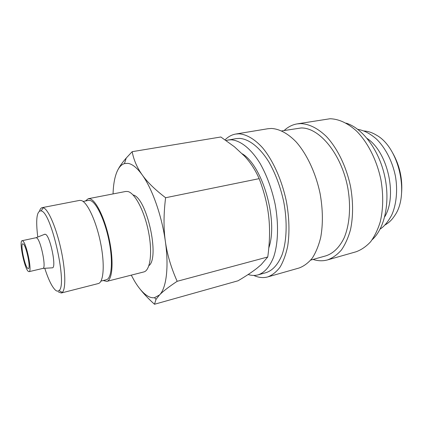 <?xml version="1.0" encoding="UTF-8"?>
<svg xmlns="http://www.w3.org/2000/svg" width="423" height="423" viewBox="0 0 423 423"><rect width="100%" height="100%" fill="white"/><g stroke="black" fill="none" stroke-linecap="round" stroke-linejoin="round"><path stroke-width="0.63" d="M248.153 274.511C251.6 275.616 254.937 275.733 258.152 274.855L266.241 272.586C272.835 270.318 278.107 264.391 282.056 254.81C286.731 241.343 287.492 222.006 283.796 202.115C280.512 186.961 275.505 173.515 268.769 161.787C259.685 147.236 248.994 139.035 239.582 138.39L236.208 138.607L225.998 140.462M258.152 274.855C264.629 272.618 269.795 266.696 273.644 257.078C278.181 243.569 278.831 224.121 275.098 204.092C271.788 188.827 266.791 175.281 260.097 163.452C251.072 148.78 240.507 140.484 231.238 139.802L227.923 140.008M253.774 275.442L255.302 276.087C259.6 277.737 263.756 278.011 267.775 276.912L299.124 267.992C303.973 266.173 308.367 262.873 312.311 258.083C315.891 252.468 318.688 245.594 320.703 237.456C323.098 224.206 322.913 209.66 320.148 193.819C315.854 173.16 306.918 154.104 296.148 141.922C287.957 133.441 279.386 128.904 271.418 128.455L267.907 128.729L235.748 134.043C231.762 134.741 228.214 136.671 225.094 139.839M267.775 276.912C272.333 275.167 276.436 271.889 280.089 267.087C283.384 261.425 285.916 254.456 287.688 246.175C289.729 232.661 289.295 217.766 286.392 201.485C281.951 180.251 273.126 160.576 262.704 147.944C254.789 139.141 246.598 134.382 239.058 133.811L235.748 134.043M310.741 260.092L326.006 255.809C333.361 253.345 339.378 247.434 344.052 238.08C349.647 224.983 351.122 206.461 347.738 187.585C341.366 153.872 319.37 127.519 301.16 127.968L281.781 130.908M313.078 259.436L313.771 259.653C318.477 261.054 323.072 261.139 327.545 259.907L355.986 251.812C361.311 249.882 366.181 246.54 370.59 241.797C374.635 236.277 377.866 229.589 380.282 221.726C383.254 208.962 383.481 195.051 380.959 179.997C376.93 160.391 367.841 142.435 356.536 131.051C347.738 123.119 338.913 119.016 330.072 118.741L297.062 123.907C292.256 124.748 287.963 126.948 284.177 130.506M327.545 259.907C332.642 258.025 337.284 254.704 341.467 249.935C345.284 244.367 348.309 237.583 350.53 229.583C353.221 216.571 353.247 202.342 350.609 186.892C346.448 166.762 337.427 148.262 326.376 136.481C317.784 128.264 309.239 123.971 300.737 123.601L297.062 123.907M372.214 239.682C384.808 228.309 390.487 201.877 384.597 175.698C378.754 149.515 362.331 128.037 346.083 123.125M384.719 216.798C397.588 195.801 387.764 151.979 367.164 138.485M401.601 192.862C402.633 178.649 399.65 165.335 392.65 152.925M385.046 224.951C388.763 222.921 391.984 219.807 394.707 215.614C409.649 194.85 399.074 147.69 376.703 135.291C372.452 132.663 368.206 131.22 363.976 130.971M140.172 289.226C143.873 293.953 148.647 298.966 154.495 304.259L156.039 299.331L159.519 294.953C162.839 291.463 168.719 286.91 177.168 281.3C171.114 267.77 167.18 254.498 165.372 241.491C161.887 215.926 152.227 188.637 142.176 174.847C137.068 167.82 132.314 163.987 127.92 163.357L124.457 163.595C121.671 164.484 119.365 166.789 117.536 170.511C114.845 176.18 113.353 183.984 113.063 193.914M131.273 275.14L134.202 280.518C138.601 288.021 143.053 293.171 147.564 295.973C149.996 297.427 152.317 298.004 154.517 297.692L159.519 294.953C166.302 288.333 169.047 267.167 165.372 241.491C163.511 228.515 163.59 213.932 165.605 197.737C155.003 189.631 147.193 182.001 142.176 174.847C137.068 167.661 133.731 159.942 132.172 151.683L126.223 158.054C122.263 162.612 119.371 166.762 117.536 170.511M132.172 151.683L220.832 136.989L234.321 146.691L244.441 156.05C250.427 162.379 255.333 169.914 259.172 178.649C264.306 192.216 267.5 205.012 268.753 217.036C270.08 229.065 269.747 242.379 267.764 256.978L261.181 264.65L257.142 268.097C252.489 271.778 246.123 276.008 238.038 280.787L154.495 304.259M29.044 271.666L42.993 268.383C46.546 268.108 40.687 239.677 36.69 237.89L36.045 237.721L22.102 240.698C18.802 240.719 24.449 268.584 28.293 271.376L29.044 271.666C32.418 271.889 26.443 242.791 22.699 240.877L22.102 240.698M52.055 267.838L52.473 267.817C56.634 267.51 50.226 236.219 45.599 234.358L44.542 234.331M58.406 291.955L61.287 292.996L62.287 292.42C65.999 289.221 65.591 270.218 60.917 249.068C56.28 227.912 48.529 209.877 43.659 207.873L42.157 207.645C41.063 207.878 40.201 208.962 39.577 210.897M44.764 268.277C48.407 279.566 51.966 286.852 55.429 290.136C56.83 291.331 58.025 291.463 59.014 290.532C67.632 285.694 51.696 213.271 41.48 210.977L41.147 210.839C36.753 210.723 35.627 219.463 37.763 237.049M61.287 292.996L98.279 283.558C103.635 282.474 104.957 264.423 100.584 242.881C96.27 221.34 87.429 202.342 81.433 200.544L79.635 200.386L42.157 207.645M100.965 281.11L106.353 279.74C111.693 278.651 113.163 261.393 109.028 240.877C104.946 220.367 96.344 202.257 90.385 200.539L88.566 200.391L83.109 201.454M103.223 280.539L106.786 281.39L143.815 271.941C150.228 270.572 152.671 252.838 148.552 232.01C144.497 211.183 134.948 193.036 127.905 191.529L125.774 191.455L88.254 198.72L85.393 201.01M106.786 281.39C112.344 280.248 113.882 262.255 109.557 240.846C105.29 219.442 96.312 200.602 90.115 198.863L88.254 198.72M133.044 194.95C146.612 197.372 160.132 257.692 148.896 265.676M242.273 153.808C262.678 165.784 278.403 220.642 268.79 247.941M23.26 243.949C26.263 245.557 31.022 268.732 28.325 268.573L27.738 268.351C24.671 266.189 20.13 243.796 22.773 243.801L23.26 243.949M259.172 178.649L165.605 197.737M267.764 256.978L177.168 281.3M380.14 229.06C384.031 226.638 387.854 222.043 391.603 215.265C396.24 205.351 398.022 190.213 395.32 175.672C392.274 161.052 385.327 147.706 376.433 139.035C369.131 132.737 363.13 130.242 357.789 129.353M154.517 297.692L156.039 299.331M42.993 268.383L52.473 267.817M59.014 290.532L62.287 292.42M41.147 210.839L43.305 207.735M36.119 237.71L44.933 234.178M124.457 163.595L126.223 158.054"/></g></svg>
